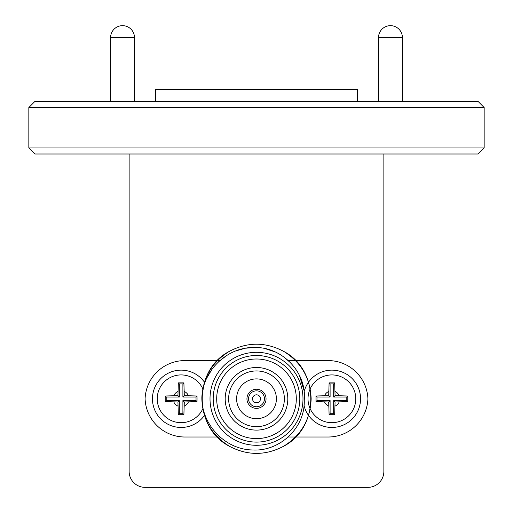 <?xml version="1.0" encoding="UTF-8"?>
<svg xmlns="http://www.w3.org/2000/svg" width="513" height="513" viewBox="0 0 513 513"><rect width="100%" height="100%" fill="white"/><g stroke="black" fill="none" stroke-linecap="round" stroke-linejoin="round"><path stroke-width="0.77" d="M308.005 398.8A23.88 23.88 0 0 1 331.885 374.92A23.88 23.88 0 0 1 355.765 398.8A23.88 23.88 0 0 1 331.885 422.68A23.88 23.88 0 0 1 308.005 398.8A23.88 23.88 0 0 0 331.885 422.68A23.88 23.88 0 0 0 355.765 398.8M315.97 396.017L315.97 401.583L328.698 401.98L329.102 414.716L334.668 414.716L335.066 401.98L347.801 401.583L347.827 398.8L347.801 396.017L335.066 395.613L334.668 382.884L329.102 382.884L328.698 395.613L315.97 396.017L316.97 397.017L316.97 400.582L315.97 401.583M157.234 398.8A23.88 23.88 0 0 0 203.077 408.175A23.88 23.88 0 0 1 157.234 398.8A23.88 23.88 0 0 1 203.001 389.245M165.199 396.017L165.199 401.583L177.934 401.98L178.332 414.716L183.898 414.716L184.302 401.98L197.03 401.583L197.056 398.8L197.03 396.017L184.302 395.613L183.898 382.884L178.332 382.884L177.934 395.613L165.199 396.017L166.199 397.017L166.199 400.582L165.199 401.583M28.837 107.512L34.884 101.465L478.116 101.465L484.163 107.512L28.837 107.512L28.837 147.956L484.163 147.956L478.116 154.003L34.884 154.003L28.837 147.956M304.023 405.501A28.657 28.657 0 0 0 360.543 398.8A28.657 28.657 0 0 0 304.106 391.759M204.86 382.756A28.657 28.657 0 0 0 152.457 398.8A28.657 28.657 0 0 0 204.944 414.722M155.401 101.465L155.401 89.333L357.599 89.333L357.599 101.465M383.865 154.003L383.865 471.428A15.922 15.922 0 0 1 367.943 487.35L145.057 487.35A15.922 15.922 0 0 1 129.135 471.428L129.135 154.003M288.203 437.012L328.14 437.012A39.802 39.802 0 0 0 367.911 398.8A39.802 39.802 0 0 0 328.14 360.588L288.377 360.588M219.885 360.588L184.86 360.588A39.802 39.802 0 0 0 145.089 398.8A39.802 39.802 0 0 0 184.86 437.012L220.058 437.012M316.97 400.582L330.103 400.582L328.698 401.98M330.103 400.582L330.103 413.715L333.668 413.715L333.668 400.582L346.801 400.582L346.801 397.017L333.668 397.017L333.668 383.884L330.103 383.884L330.103 397.017L316.97 397.017M330.103 397.017L328.698 395.613M330.103 383.884L329.102 382.884M333.668 383.884L334.668 382.884M333.668 397.017L335.066 395.613M346.801 397.017L347.801 396.017M346.801 400.582L347.801 401.583M333.668 400.582L335.066 401.98M333.668 413.715L334.668 414.716M330.103 413.715L329.102 414.716M166.199 400.582L179.332 400.582L179.332 413.715L182.897 413.715L182.897 400.582L196.03 400.582L196.03 397.017L182.897 397.017L182.897 383.884L179.332 383.884L179.332 397.017L166.199 397.017M179.332 397.017L177.934 395.613M179.332 383.884L178.332 382.884M182.897 383.884L183.898 382.884M182.897 397.017L184.302 395.613M196.03 397.017L197.03 396.017M196.03 400.582L197.03 401.583M182.897 400.582L184.302 401.98M182.897 413.715L183.898 414.716M179.332 413.715L178.332 414.716M179.332 400.582L177.934 401.98M256.5 352.309A46.491 46.491 0 0 1 302.991 398.8A46.491 46.491 0 0 1 256.5 445.29A46.491 46.491 0 0 1 210.009 398.8A46.491 46.491 0 0 1 256.5 352.309M296.302 398.8A39.802 39.802 0 0 1 256.5 438.602A39.802 39.802 0 0 1 216.698 398.8A39.802 39.802 0 0 1 256.5 358.997A39.802 39.802 0 0 1 296.302 398.8M225.188 398.8A31.312 31.312 0 0 0 256.5 430.112A31.312 31.312 0 0 0 287.812 398.8A31.312 31.312 0 0 0 256.5 367.488A31.312 31.312 0 0 0 225.188 398.8M252.518 398.8A3.982 3.982 0 0 0 256.5 402.782A3.982 3.982 0 0 0 260.482 398.8A3.982 3.982 0 0 0 256.5 394.818A3.982 3.982 0 0 0 252.518 398.8M264.458 398.8A7.958 7.958 0 0 0 256.5 390.842A7.958 7.958 0 0 0 248.542 398.8A7.958 7.958 0 0 0 256.5 406.758A7.958 7.958 0 0 0 264.458 398.8M266.055 398.8A9.555 9.555 0 0 0 256.5 389.245A9.555 9.555 0 0 0 246.945 398.8A9.555 9.555 0 0 0 256.5 408.354A9.555 9.555 0 0 0 266.055 398.8M236.602 398.8A19.898 19.898 0 0 0 256.5 418.698A19.898 19.898 0 0 0 276.398 398.8A19.898 19.898 0 0 0 256.5 378.895A19.898 19.898 0 0 0 236.602 398.8M228.638 398.8A27.862 27.862 0 0 0 256.5 426.662A27.862 27.862 0 0 0 284.362 398.8A27.862 27.862 0 0 0 256.5 370.937A27.862 27.862 0 0 0 228.638 398.8M201.865 397.216C201.436 424.437 224.893 449.452 252.268 449.965C279.572 451.812 305.37 427.893 304.241 400.185C306.973 372.701 282.637 347.205 255.288 347.493C227.894 346.403 203.084 369.924 201.865 397.216C203.142 377.215 212.247 361.966 229.17 351.463C247.388 341.799 265.612 341.799 283.83 351.463C301.311 362.409 310.416 378.19 311.154 398.8C310.416 419.41 301.311 435.184 283.83 446.13C265.612 455.8 247.388 455.8 229.17 446.13C211.689 435.184 202.584 419.41 201.846 398.8C202.584 378.19 211.689 362.409 229.17 351.463C247.388 341.799 265.612 341.799 283.83 351.463C301.311 362.409 310.416 378.19 311.154 398.8C310.416 419.41 301.311 435.184 283.83 446.13C265.612 455.8 247.388 455.8 229.17 446.13C211.689 435.184 202.584 419.41 201.846 398.8C202.584 378.19 211.689 362.409 229.17 351.463C247.388 341.799 265.612 341.799 283.83 351.463C319.759 370.059 319.759 427.541 283.83 446.13C265.612 455.8 247.388 455.8 229.17 446.13C211.689 435.184 202.584 419.41 201.846 398.8C202.584 378.19 211.689 362.409 229.17 351.463C247.388 341.799 265.612 341.799 283.83 351.463C301.311 362.409 310.416 378.19 311.154 398.8C310.416 419.41 301.311 435.184 283.83 446.13C265.612 455.8 247.388 455.8 229.17 446.13C193.241 427.541 193.241 370.059 229.17 351.463C247.388 341.799 265.612 341.799 283.83 351.463C301.311 362.409 310.416 378.19 311.154 398.8C310.416 419.41 301.311 435.184 283.83 446.13C265.612 455.8 247.388 455.8 229.17 446.13C211.689 435.184 202.584 419.41 201.846 398.8C202.584 378.19 211.689 362.409 229.17 351.463C247.388 341.799 265.612 341.799 283.83 351.463C319.759 370.059 319.759 427.541 283.83 446.13C265.612 455.8 247.388 455.8 229.17 446.13C193.241 427.541 193.241 370.059 229.17 351.463C247.388 341.799 265.612 341.799 283.83 351.463C301.311 362.409 310.416 378.19 311.154 398.8C310.416 419.41 301.311 435.184 283.83 446.13C265.612 455.8 247.388 455.8 229.17 446.13C211.138 434.735 202.039 418.428 201.865 397.216L203.475 387.277M206.899 377.831L212.029 369.2M218.685 361.671L226.624 355.528M235.582 350.988L245.131 348.289M245.612 348.205L255.237 347.493M265.279 348.693L274.795 351.803M283.574 356.74L291.083 363.249M299.329 375.144L303.914 390.162M328.698 391.502A7.958 7.958 0 0 0 324.588 395.613M339.183 395.613A7.958 7.958 0 0 0 335.066 391.502M177.934 391.502A7.958 7.958 0 0 0 173.817 395.613M188.412 395.613A7.958 7.958 0 0 0 184.302 391.502M324.588 401.98A7.958 7.958 0 0 0 328.698 406.097M335.066 406.097A7.958 7.958 0 0 0 339.183 401.98M173.817 401.98A7.958 7.958 0 0 0 177.934 406.097M184.302 406.097A7.958 7.958 0 0 0 188.412 401.98M110.596 37.59A11.94 11.94 0 0 1 122.536 25.65A11.94 11.94 0 0 1 134.477 37.59L110.596 37.59L110.596 101.465M378.523 37.59A11.94 11.94 0 0 1 390.464 25.65A11.94 11.94 0 0 1 402.404 37.59L378.523 37.59L378.523 101.465M299.804 398.8A43.304 43.304 0 0 0 256.5 355.496A43.304 43.304 0 0 0 213.196 398.8A43.304 43.304 0 0 0 256.5 442.103A43.304 43.304 0 0 0 299.804 398.8M302.991 398.8A46.491 46.491 0 0 1 256.5 445.29A46.491 46.491 0 0 1 210.009 398.8M484.163 107.512L484.163 147.956M134.477 37.59L134.477 101.465M402.404 37.59L402.404 101.465"/></g></svg>
